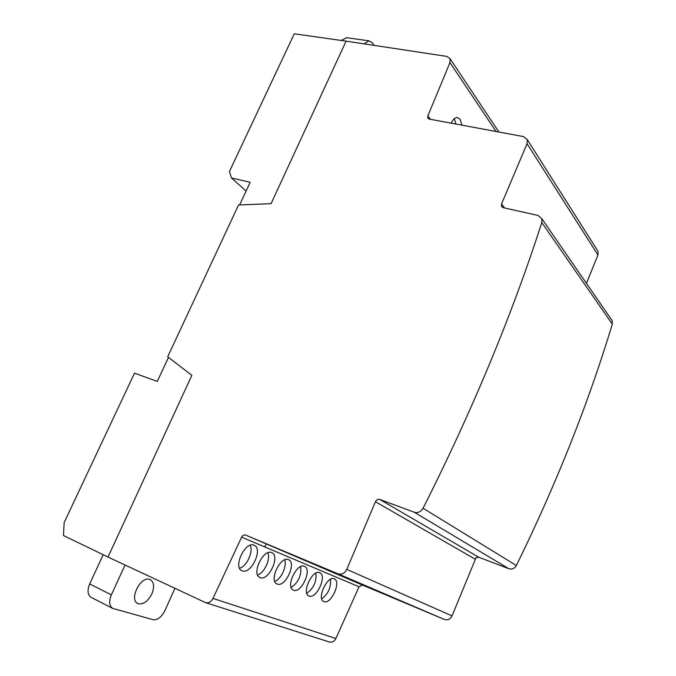 <?xml version="1.0" encoding="UTF-8"?>
<svg xmlns="http://www.w3.org/2000/svg" width="676" height="676" viewBox="0 0 676 676"><rect width="100%" height="100%" fill="white"/><g stroke="black" fill="none" stroke-linecap="round" stroke-linejoin="round"><path stroke-width="1.01" d="M451.188 123.167C453.005 119.331 455.075 117.438 457.382 117.489L460.128 119.272L461.978 125.17M242.202 570.831L241.898 570.705C232.713 567.189 245.43 540.783 254.1 545.262L254.184 545.304C263.361 548.658 251.126 574.845 242.202 570.831M260.15 577.608L259.871 577.49C251.117 574.169 263.446 548.363 271.693 552.638L271.769 552.672C280.515 555.849 268.642 581.436 260.15 577.608M277.245 584.047L276.991 583.937C268.634 580.794 280.591 555.562 288.449 559.652L288.525 559.686C296.865 562.702 285.331 587.714 277.245 584.047M293.545 590.19L293.308 590.089C285.323 587.114 296.933 562.424 304.428 566.344L304.496 566.37C312.473 569.234 301.251 593.705 293.545 590.19M309.093 596.055L308.873 595.962C301.243 593.131 312.523 568.972 319.68 572.733L319.748 572.758C327.37 575.47 316.461 599.426 309.093 596.055M323.956 601.648L323.753 601.564C316.444 598.877 327.421 575.217 334.265 578.825L334.316 578.85C341.608 581.436 330.995 604.885 323.956 601.648M321.725 598.835C328.156 594.052 331.088 587.537 330.505 579.307M306.786 593.283C313.613 588.416 316.664 581.69 315.912 573.113M291.153 587.461C298.412 582.509 301.572 575.563 300.651 566.632M274.777 581.352C281.072 579.433 287.199 566.049 284.655 559.855M257.598 574.938C264.265 573.172 270.755 559.12 267.882 552.748M239.558 568.195C246.639 566.598 253.508 551.836 250.272 545.278M455.945 124.054L454.382 118.613M446.895 56.412L450.081 58.727L449.954 62.64L427.866 115.866L427.857 118.03L429.37 119.12L523.57 136.603L527.288 139.611L527.06 143.709L501.541 203.975L501.499 206.298L503.257 207.676L537.952 215.424L541.78 218.601L541.814 222.556C511.74 315.709 472.161 410.94 423.066 508.251C420.861 511.876 417.929 513.202 414.278 512.239L379.836 499.471C377.935 498.998 376.473 499.75 375.433 501.727L346.78 569.378C344.659 573.409 341.71 574.879 337.949 573.797L245.675 535.113C244.019 534.632 242.667 535.316 241.628 537.158L212.974 598.412C211.157 601.767 208.723 603.186 205.681 602.679L108.008 557.041L191.857 375.349L167.699 356.784L238.543 205.005L271.093 203.653L346.095 41.135L446.895 56.412M611.011 318.996L612.194 320.711L612.304 324.134C588.23 403.682 556.255 484.143 516.371 565.516C514.554 568.541 512.062 569.606 508.893 568.727L478.76 557.235L476.014 557.717L452.033 615.895C450.3 619.275 447.791 620.475 444.487 619.495L362.556 585.103L359.049 586.776L335.896 638.524C334.409 641.355 332.313 642.53 329.609 642.056L329.204 641.921M597.119 249.9L598.057 251.387L597.939 254.97L586.455 283.388M444.487 619.495L337.941 573.789L444.487 619.495M362.556 585.103L245.675 535.113L362.556 585.103M108.008 557.041L63.459 535.553L64.152 522.599L134.507 373.16L157.28 381.416L168.493 357.393L191.857 375.349L108.008 557.041M266.2 543.893L264.857 546.968M250.196 182.275L231.513 177.982L229.434 171.552L294.288 33.8L346.095 41.135L271.093 203.653L239.608 204.955L250.196 182.275M231.513 177.982L246.081 191.088M364.11 43.864L369.02 40.839L372.282 42.816L374.217 45.393M346.687 37.712L341.287 40.45M151.821 593.934C148.061 601.133 143.658 604.428 138.622 603.812L137.71 603.448C128.778 599.494 140.709 575.682 149.7 579.4L150.385 579.678C154.06 582.273 154.542 587.022 151.821 593.934M125.043 565.018L111.363 594.88C108.777 601.361 109.208 605.865 112.655 608.383L153.072 619.698C157.584 620.179 161.547 617.12 164.952 610.529L174.907 588.357M91.319 597.449L91.091 597.33C87.593 594.795 87.119 590.325 89.688 583.937L103.2 554.717M496.057 131.499L449.954 62.64M335.896 638.524L212.974 598.412M475.008 559.069L375.433 501.727M478.76 557.235L379.836 499.471M508.893 568.727L414.278 512.239M423.066 508.251L516.371 565.516M612.304 324.134L541.814 222.556M504.465 207.946L501.541 203.975M597.939 254.97L527.06 143.709M430.443 119.314L427.866 115.866M452.033 615.895L346.78 569.378M359.049 586.776L241.628 537.158M89.688 583.937L111.363 594.88M450.081 58.727L498.896 132.023M205.681 602.679L329.609 642.056M541.78 218.601L612.194 320.711M501.499 206.298L502.091 207.101M527.288 139.611L598.057 251.387M427.857 118.03L428.263 118.579M346.112 37.636L369.02 40.839M112.655 608.383L91.091 597.33"/></g></svg>
